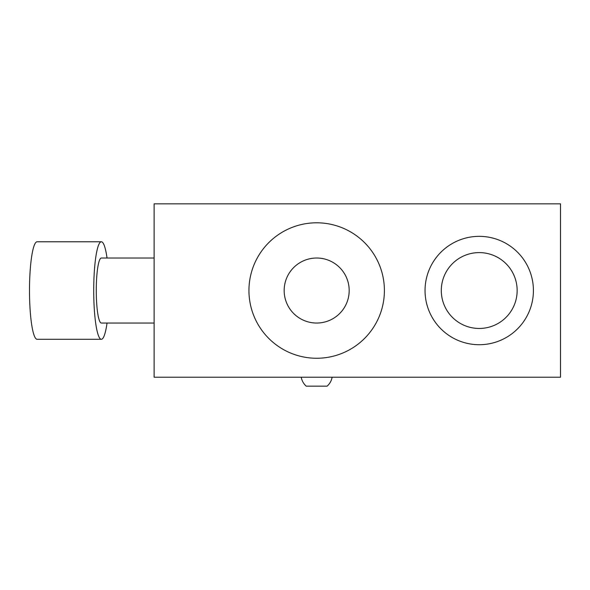 <?xml version="1.0" encoding="UTF-8"?>
<svg xmlns="http://www.w3.org/2000/svg" width="590" height="590" viewBox="0 0 590 590"><rect width="100%" height="100%" fill="white"/><g stroke="black" fill="none" stroke-linecap="round" stroke-linejoin="round"><path stroke-width="0.89" d="M533.412 290.531A54.184 54.184 0 0 0 479.228 236.347A54.184 54.184 0 0 0 425.043 290.531A54.184 54.184 0 0 0 479.228 344.715A54.184 54.184 0 0 0 533.412 290.531M154.123 323.04L101.347 323.04A32.509 5.089 -90 0 1 96.266 290.531A32.509 5.089 -90 0 1 101.347 258.022L154.123 258.022M517.15 290.531A37.93 37.93 0 0 0 479.228 252.601A37.93 37.93 0 0 0 441.298 290.531A37.93 37.93 0 0 0 479.228 328.46A37.93 37.93 0 0 0 517.15 290.531M107.033 323.04A48.764 7.626 -90 0 1 101.347 339.294A48.764 7.626 -90 0 1 93.722 290.531A48.764 7.626 -90 0 1 101.347 241.767A48.764 7.626 -90 0 1 107.033 258.022M101.347 339.294L37.126 339.294A48.764 7.626 -90 0 1 29.5 290.531A48.764 7.626 -90 0 1 37.126 241.767L101.347 241.767M327.103 386.162L306.24 386.162L327.103 386.162A15.443 15.443 0 0 0 332.118 377.224M306.24 386.162A15.443 15.443 0 0 1 301.232 377.224M560.5 203.838L560.5 377.224L154.123 377.224L154.123 203.838L560.5 203.838M284.166 290.531A32.509 32.509 0 0 0 316.675 323.04A32.509 32.509 0 0 0 349.184 290.531A32.509 32.509 0 0 0 316.675 258.022A32.509 32.509 0 0 0 284.166 290.531M384.4 290.531A67.732 67.732 0 0 0 316.675 222.799A67.732 67.732 0 0 0 248.943 290.531A67.732 67.732 0 0 0 316.675 358.263A67.732 67.732 0 0 0 384.4 290.531"/></g></svg>
